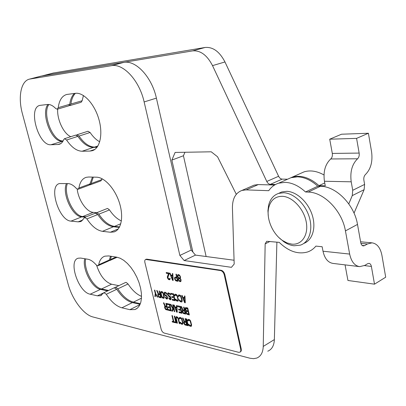 <?xml version="1.0" encoding="UTF-8"?>
<svg xmlns="http://www.w3.org/2000/svg" width="406" height="406" viewBox="0 0 406 406"><rect width="100%" height="100%" fill="white"/><g stroke="black" fill="none" stroke-linecap="round" stroke-linejoin="round"><path stroke-width="0.61" d="M62.996 141.121L50.963 144.744C38.519 146.14 27.547 107.707 39.895 105.382L47.609 104.479C50.187 104.266 52.897 105.621 55.734 108.544L57.256 109.209L58.231 107.651C59.21 100.292 62.022 95.902 66.665 94.481L75.47 93.314C83.666 92.187 94.603 104.103 98.876 119.278C103.246 134.437 99.901 148.769 92.081 150.758L89.944 151.068L94.897 149.383M85.26 217.21L81.713 216.88L71.014 221.123C58.946 220.773 48.131 185.928 59.484 183.548L68.223 183.608C70.837 183.771 73.562 185.39 76.394 188.465L78.089 189.252L78.937 187.988C79.88 182.142 82.296 178.589 86.194 177.315L88.67 177.011L96.587 177.189C104.601 177.295 115.06 188.851 119.43 202.833C123.886 216.799 121.262 229.832 114.04 231.922L110.381 232.232L118.313 228.888M107.676 290.899L100.49 289.371L90.203 294.208C78.51 292.386 67.858 260.596 78.236 258.201L80.713 258.064L87.924 259.251C90.574 259.754 93.309 261.611 96.131 264.829L97.516 265.768L97.988 265.742L98.709 264.727C99.602 260.139 101.652 257.287 104.865 256.171L108.717 255.927L116.72 257.16L120.161 258.226L123.764 260.337L127.382 263.428L130.864 267.366L134.046 272L136.802 277.12L138.999 282.52L140.552 287.955L141.389 293.193L141.481 298.009L140.831 302.201L139.476 305.606L137.482 308.083L134.944 309.555L129.879 309.682L139.984 304.601M269.98 241.423L265.164 243.854L263.24 346.43C262.997 352.51 260.83 356.392 256.744 358.077L253.527 358.676L249.954 358.224L92.796 316.924C83.443 314.625 71.999 299.085 68.056 283.814L22.442 113.847C17.839 97.354 20.843 80.961 29.526 79.109L111.356 65.701C123.277 63.128 139.466 80.571 144.135 101.936L179.873 255.44L191.201 250.071L156.396 98.135C151.864 76.998 135.7 59.804 123.668 62.417L40.742 76.196M234.069 260.236L195.464 255.1L184.141 260.54L231.435 267.326L234.191 264.057L232.425 207.928C232.374 198.701 235.566 192.86 241.996 190.414L246.132 189.886L268.752 190.683C271.264 186.993 274.568 184.497 278.653 183.187L285.037 182.345C292.021 182.634 298.846 185.846 305.515 191.982L317.791 186.222C311.148 180.203 304.333 177.072 297.339 176.833L290.935 177.711L287.022 179.457M362.111 245.407L364.512 245.635L363.319 245.924C362.03 245.731 361.183 244.676 360.772 242.747L357.498 224.411C354.357 204.639 336.072 186.252 320.501 186.293L317.791 186.222M320.385 186.293L308.22 192.079C323.775 192.145 342.167 210.881 345.435 230.902L349.657 254.08C351.302 261.631 354.636 265.818 359.67 266.64L364.806 265.392L367.709 263.672L368.958 263.362C370.186 263.565 370.993 264.59 371.378 266.427L374.505 284.17L385.7 277.197L381.909 255.252C380.376 247.736 377.088 243.6 372.043 242.844L367.415 243.981L364.512 245.635M57.256 109.209L68.746 105.844L69.746 104.291C70.39 99.495 71.933 95.882 74.374 93.456M78.211 189.206L89.117 185.166L89.98 183.903L92.431 177.092M98.156 265.666L108.58 261.002L109.321 259.982L110.528 256.206M164.176 333.052L164.166 333.052C162.77 332.499 161.766 331.22 161.157 329.21L144.891 262.494C144.556 260.865 144.825 259.85 145.698 259.454L220.62 270.584C222.351 271.066 223.559 272.482 224.244 274.821L240.722 349.424L240.814 350.825L240.291 352.017L238.748 352.347L164.176 333.052M278.719 193.347L281.764 191.957L286.783 191.322C296.629 191.622 308.017 202.01 312.153 214.865C316.37 227.705 312.503 240.286 303.84 243.397M268.32 216.342L267.935 210.714L268.569 205.472C270.091 199.209 273.451 195.179 278.653 193.378L283.667 192.748C293.589 193.068 305.079 203.675 309.159 216.692C313.325 229.7 309.245 242.275 300.42 245.133L294.015 245.772C290.574 245.371 287.174 244.021 283.809 241.722L278.963 237.606M291.675 244.113L287.052 242.94L282.48 240.469C272.522 233.846 266.042 218.438 268.706 207.715C270.69 200.153 275.227 196.347 282.317 196.306C292.33 196.626 303.81 208.72 306.225 221.874C308.788 235.033 301.699 245.341 291.675 244.113M96.618 265.306C100.003 275.638 104.987 281.937 111.569 284.21L101.541 288.96L108.61 290.452M85.691 258.886C83.301 268.823 93.121 287.605 101.495 288.95L101.541 288.96M125.469 282.525L126.19 282.414L128.052 283.972C132.163 290.214 136.655 294.35 141.532 296.39M114.944 287.702L115.969 287.265L117.826 288.854C122.673 296.213 127.854 300.638 133.376 302.125L140.369 303.673M107.108 208.577L107.636 208.481L109.498 209.912C113.122 215.337 117.085 219.012 121.389 220.93M96.126 213.12L97.004 212.719L98.861 214.175C103.753 221.458 108.94 225.523 114.416 226.375L119.577 226.908M77.201 189.12C78.353 199.965 86.6 212.044 93.213 212.368L82.788 216.53L86.184 216.84M67.406 183.583C63.031 193.591 73.552 216.256 82.743 216.525L82.788 216.53M87.94 131.26L90.102 132.493C93.04 136.827 96.242 139.923 99.719 141.79M76.46 135.102L77.17 134.751L79.028 136.066C83.966 143.257 89.147 146.931 94.568 147.084L97.232 147.008M57.693 109.077C56.906 119.526 63.686 133.828 70.811 136.685M48.908 104.494C41.762 113.695 52.856 142.019 63.133 140.877M287.549 179.219L282.19 179.117L270.35 184.354C268.879 184.207 267.686 183.243 266.772 181.462L278.607 176.275L224.965 61.961C219.59 51.633 212.977 46.807 205.126 47.466L53.095 73.07M42.097 75.922L192.657 50.882C200.473 50.248 207.096 55.16 212.526 65.625L266.772 181.462M278.607 176.275C279.511 178.031 280.698 178.98 282.175 179.117L282.19 179.117M97.014 147.302L93.502 147.398C88.066 147.276 82.865 143.597 77.896 136.36L75.749 135.102M62.093 141.156C51.679 142.45 40.453 113.335 47.984 104.454M119.313 227.39L113.386 226.771C107.894 225.944 102.688 221.869 97.77 214.541L95.395 213.17M81.713 216.88C72.385 216.677 61.737 193.357 66.457 183.548M140.111 304.322L132.376 302.597C126.839 301.125 121.638 296.69 116.766 289.285L114.198 287.798M100.49 289.371C91.934 288.052 81.936 268.498 84.752 258.729M267.762 351.205C271.878 349.495 274.08 345.618 274.365 339.583L276.887 242.128M195.464 255.1L191.201 250.071M274.588 185.029L258.272 184.578L254.115 185.131L251.735 186.166M93.502 147.398L82.124 151.24C76.734 151.078 71.552 147.337 66.574 140.014L64.513 138.705L63.742 139.517C62.722 142.151 61.215 143.749 59.215 144.313L57.992 144.495L60.804 143.587M82.124 151.24L89.944 151.068M50.963 144.744L57.992 144.495M113.386 226.771L102.469 231.334C97.024 230.456 91.832 226.309 86.899 218.895L84.676 217.438L81.586 221.067L80.312 221.661L78.14 221.849L82.839 219.971M102.469 231.334L110.381 232.232M71.014 221.123L78.14 221.849M132.376 302.597L121.896 307.804C116.4 306.276 111.208 301.765 106.321 294.269L103.946 292.67L100.465 295.741L97.41 295.827L103.606 292.883M121.896 307.804L129.879 309.682M90.203 294.208L97.41 295.827M359.285 266.595L333.042 263.423C328.002 262.606 324.658 258.536 322.998 251.212L322.151 246.746L315.898 246.107C313.605 248.903 310.829 250.857 307.581 251.974C298.07 254.623 288.615 251.415 279.216 242.367L266.701 241.276L265.164 243.854M146.023 259.307L146.835 259.16L221.199 270.289C222.935 270.772 224.142 272.182 224.822 274.522L241.281 349.089L241.265 350.957L240.24 352.063M308.103 192.074L305.515 191.982M184.141 260.54L179.873 255.44M374.505 284.17L347.937 280.475L345.059 264.874M166.176 272.538L168.997 273.005L169.175 273.751L167.845 277.663L168.911 278.983L169.581 278.958L169.799 278.283L170.19 278.354L169.835 279.714L168.505 279.48L167.373 277.582L167.363 276.582L168.546 273.644L166.353 273.279L166.176 272.538M172.804 273.634L173.189 280.445L172.555 280.333L169.632 273.111L170.104 273.187L170.845 275.035L172.433 275.298L172.327 273.558L172.804 273.634M175.28 280.241L174.575 278.536L174.646 277.547L175.225 277.07L176.671 277.313L175.925 274.151L176.407 274.233L178.072 281.307L176.143 280.967L175.28 280.241L175.565 280.099L175.991 280.607L175.707 280.744M180.518 277.826L180.173 278.343L181.025 279.653L181.01 281.241L180.01 281.647L179.061 280.901L178.27 279.176L178.549 278.069L177.478 276.151L177.899 274.623L178.752 274.618L179.706 275.359L180.401 276.638L180.518 277.826M155.63 294.132L155.325 296.644L154.879 296.553L155.27 293.513L154.437 290.082L154.879 290.168L155.716 293.604L157.706 297.136L157.259 297.04L155.63 294.132L155.904 293.995L157.533 296.903L157.259 297.04M157.198 290.625L158.528 293.761L159.807 294.015L159.076 290.99L159.528 291.082L161.162 297.847L158.944 297.253L158.178 296.141L157.827 294.71L158.147 293.954L156.67 290.518L157.198 290.625M164.171 298.055L162.979 298.217L161.75 297.009L160.593 292.802L160.999 291.508L162.37 291.772L163.187 292.762L164.252 296.284L164.171 298.055M165.445 297.628L165.267 297.177L165.724 297.273L166.82 298.182L167.181 297.842L167.084 297.131L166.602 296.344L165.08 295.487L164.339 294.233L164.181 292.959L164.932 292.137L166.455 292.995L167.079 294.365L166.617 294.274L166.1 293.34L165.14 293.01L164.709 293.34L164.765 294.183L165.323 294.984L166.846 295.842L167.708 298.227L167.028 299.055L166.227 298.75L165.445 297.628L165.724 297.486L166.095 298.111L165.815 298.253M168.911 298.334L168.729 297.882L169.195 297.979L170.302 298.897L170.662 298.552L170.566 297.842L168.094 295.538L167.642 293.645L168.404 292.817L169.947 293.68L170.571 295.055L169.236 293.817L168.338 293.782L168.125 294.431L168.794 295.675L169.952 296.187L170.779 297.187L171.2 298.938L170.51 299.77L169.698 299.466L168.911 298.334L169.19 298.192L169.561 298.821L169.282 298.963M173.859 296.974L173.301 294.619L170.951 294.157L170.738 293.274L173.565 293.832L175.204 300.734L172.377 300.156L172.169 299.278L174.524 299.76L174.072 297.852L172.032 297.441L171.819 296.563L174.138 296.827L173.58 294.477L173.301 294.619M175.062 295.39L175.087 295.817L174.616 295.72L174.519 295L175.301 294.172L176.448 294.538L177.295 295.548L178.467 299.867L178.021 301.176L176.514 300.866L175.671 299.856L175.417 299.105L175.894 299.202L176.732 300.212L177.732 300.278L177.894 299.044L176.889 295.751L175.514 295.055L175.062 295.39M178.802 296.126L178.828 296.558L178.346 296.461L178.254 295.735L179.046 294.903L180.203 295.274L181.061 296.294L182.142 299.907L182.213 301.191L181.776 301.947L180.254 301.633L179.406 300.618L179.153 299.861L179.63 299.958L180.477 300.978L181.487 301.044L181.655 299.806L180.645 296.492L179.98 295.938L179.259 295.796L178.802 296.126M184.948 296.06L185.288 302.81L184.639 302.678L181.7 295.426L182.187 295.517L182.928 297.37L184.552 297.694L184.456 295.964L184.948 296.06M163.968 302.917L165.303 306.063L166.597 306.347L165.871 303.323L166.328 303.424L167.952 310.179L165.709 309.545L164.937 308.428L164.592 306.997L164.912 306.251L163.435 302.805L163.968 302.917M170.012 307.225L169.459 304.911L167.15 304.419L166.942 303.551L169.713 304.14L171.337 310.935L168.566 310.316L168.358 309.453L170.667 309.966L170.221 308.088L168.216 307.652L168.013 306.789L170.287 307.078L169.733 304.769L169.459 304.911M172.915 307.992L173.22 307.093L172.662 304.769L173.134 304.87L174.758 311.691L174.291 311.59L173.494 308.255L172.58 311.209L171.956 311.072L172.697 308.631L170.332 304.272L170.951 304.404L172.915 307.992L173.22 307.093M176.899 305.672L177.265 312.25L176.64 312.112L173.758 305.002L174.225 305.099L174.956 306.916L176.529 307.256L176.427 305.571L176.899 305.672M180.68 309.539L180.122 307.195L177.742 306.682L177.534 305.804L180.396 306.413L182.025 313.31L179.163 312.676L178.955 311.798L181.335 312.326L180.888 310.423L178.823 309.971L178.615 309.093L180.954 309.397L180.401 307.048L180.122 307.195M181.594 306.667L182.964 309.9L184.329 310.194L183.603 307.093L184.085 307.2L185.715 314.132L183.35 313.468L182.548 312.315L182.198 310.849L182.553 310.088L181.03 306.55L181.594 306.667M185.821 311.641L186.049 310.991L185.288 309.702L185.192 307.997L185.786 307.56L187.734 307.976L189.369 314.944L186.973 314.269L185.984 312.656L185.821 311.641L186.095 311.493L185.841 312.062M175.077 321.973L175.25 322.694L172.311 321.994L172.139 321.278L173.372 321.572L171.931 315.548L172.393 315.655L173.839 321.679L175.077 321.973M176.336 322.953L175.869 322.841L174.255 316.081L174.722 316.188L176.336 322.953M177.432 323.212L176.96 323.1L175.803 317.934L175.996 316.888L176.595 316.614L177.721 317.284L178.467 318.553L179.782 323.775L179.31 323.663L178.031 318.588L176.803 317.482L176.361 317.791L176.366 318.746L177.432 323.212M179.66 318.553L179.685 318.969L179.208 318.862L179.117 318.152L179.904 317.375L181.046 317.771L181.888 318.791L183.045 323.049L182.593 324.313L181.091 323.952L180.254 322.932L180 322.191L180.472 322.303L181.315 323.323L182.309 323.42L182.477 322.227L181.482 318.974L180.822 318.411L179.66 318.553M183.081 318.101L184.441 321.313L185.806 321.633L185.08 318.563L185.562 318.669L187.181 325.541L184.821 324.841L184.025 323.694L183.679 322.237L184.035 321.496L182.522 317.974L183.081 318.101M188.313 325.815L187.826 325.698L186.207 318.822L186.694 318.928L188.313 325.815M188.217 320.532L188.237 320.953L187.75 320.841L187.658 320.126L188.47 319.339L189.643 319.745L190.5 320.781L191.668 325.089L191.196 326.363L189.653 325.993L188.795 324.962L188.546 324.211L189.886 325.358L190.906 325.465L191.084 324.257L190.084 320.963L189.409 320.39L188.217 320.532M111.366 256.333L110.391 259.576L109.656 260.596L109.082 260.606M93.319 177.112L91.091 183.563L90.223 184.826L89.619 184.816M75.394 93.324C73.024 95.76 71.527 99.328 70.888 104.027L69.888 105.58L69.243 105.54M288.23 178.919L292.142 177.173C300.856 174.753 309.808 177.574 318.994 185.649L325.272 185.811L324.424 181.254L351.215 181.812L352.728 190.287L352.256 195.611L348.779 203.888M270.366 184.354L275.522 184.491M236.302 194.307L217.555 156.782L211.247 151.803L175.108 152.443L171.86 160.101L192.911 252.09M166.501 272.588L166.353 273.279M166.633 273.142L168.546 273.644M168.83 273.507L167.363 276.582M167.642 276.445L167.313 276.999M167.592 276.862L167.373 277.582M167.658 277.445L167.445 277.877M167.729 277.74L167.947 278.343L167.668 278.48M167.947 278.343L168.399 278.993L168.12 279.13M168.399 278.993L168.784 279.343L168.505 279.48M168.784 279.343L169.287 279.572L169.008 279.709M169.287 279.572L169.601 279.627L169.322 279.764M169.601 279.627L169.962 279.592M170.058 278.328L169.749 278.704M170.028 278.567L169.581 278.958M172.555 280.333L173.179 280.257M172.616 273.603L172.712 275.161L172.433 275.298M169.992 273.167L172.839 280.196M174.717 279.135L174.996 278.998L175.184 279.46L174.9 279.602M175.184 279.46L175.565 280.099M175.991 280.607L176.422 280.825L176.143 280.967M176.422 280.825L178.026 281.104M176.255 274.207L176.95 277.176L176.671 277.313M175.093 277.095L174.646 277.547M174.925 277.405L174.55 278.105M174.829 277.963L174.575 278.536M174.854 278.399L174.996 278.998M178.112 274.578L177.6 275.009M177.884 274.872L177.463 275.42M177.747 275.283L177.478 276.151M177.762 276.009L177.584 276.603M177.869 276.461L178.209 277.242L177.924 277.384M178.209 277.242L178.635 277.75L178.356 277.892M178.635 277.75L178.549 278.069M178.833 277.927L178.427 278.191M178.706 278.049L178.29 278.602M178.569 278.46L178.27 279.176M178.549 279.034L178.376 279.627M178.655 279.485L178.995 280.267L178.711 280.409M178.995 280.267L179.345 280.759L179.061 280.901M179.345 280.759L179.853 281.282L179.574 281.424M179.853 281.282L180.294 281.505L180.01 281.647M180.294 281.505L180.619 281.561L180.335 281.703M154.879 296.553L155.346 296.456M154.757 290.148L155.544 293.376L155.27 293.513M155.544 293.376L155.153 296.416M159.807 294.015L160.081 293.878L159.401 291.056M157.036 290.589L158.421 293.817L158.147 293.954M158.421 293.817L157.914 294.183M158.193 294.045L157.827 294.71M158.107 294.573L157.858 295.126M158.132 294.989L158 295.7M158.274 295.558L158.178 296.141M158.452 296.004L158.817 296.624L158.538 296.761M158.817 296.624L159.218 297.116L158.944 297.253M159.218 297.116L159.629 297.334L159.355 297.471M159.629 297.334L161.111 297.639M163.588 298.344L164.049 298.171M161.172 291.472L160.766 291.736M161.045 291.599L160.603 292.254M160.877 292.117L160.593 292.802M160.867 292.66L160.69 293.508M160.964 293.365L161.486 295.527L161.212 295.669M161.486 295.527L161.735 296.263L161.461 296.4M161.735 296.263L162.024 296.872L161.75 297.009M162.024 296.872L162.466 297.507L162.192 297.649M162.466 297.507L162.842 297.857L162.567 297.999M162.842 297.857L163.253 298.08L162.979 298.217M163.253 298.08L163.862 298.202M166.095 298.111L166.506 298.608L166.227 298.75M166.506 298.608L166.922 298.831L166.648 298.973M166.922 298.831L167.308 298.912L167.028 299.055M165.14 293.01L164.872 293.096M165.42 292.873L166.034 292.99L165.755 293.132M166.034 292.99L166.379 293.198L166.1 293.34M166.379 293.198L166.714 293.68L166.435 293.822M166.714 293.68L166.617 294.274M164.755 292.173L164.349 292.437M164.623 292.3L164.181 292.959M164.455 292.822L164.166 293.508M164.445 293.371L164.618 294.096L164.339 294.233M164.618 294.096L164.912 294.705L164.633 294.842M164.912 294.705L165.354 295.345L165.08 295.487M165.354 295.345L165.729 295.695L165.455 295.837M165.729 295.695L166.15 295.918L165.871 296.06M166.15 295.918L166.612 296.015L166.333 296.152M166.612 296.015L166.876 296.202L166.602 296.344M166.876 296.202L167.176 296.542L166.902 296.679M167.176 296.542L167.084 297.131M167.358 296.994L167.15 297.425M167.429 297.283L167.181 297.842M167.455 297.7L167.018 298.085M169.561 298.821L169.972 299.323L169.698 299.466M169.972 299.323L170.398 299.547L170.119 299.689M170.398 299.547L170.784 299.628L170.51 299.77M168.617 293.695L168.338 293.782M168.891 293.553L169.515 293.675L169.236 293.817M169.515 293.675L169.86 293.883L169.581 294.025M169.86 293.883L170.195 294.37L169.921 294.512M170.195 294.37L170.104 294.964M168.221 292.858L167.815 293.122M168.089 292.98L167.642 293.645M167.922 293.502L167.627 294.198M167.906 294.056L168.079 294.781L167.8 294.923M168.079 294.781L168.373 295.395L168.094 295.538M168.373 295.395L168.82 296.04L168.546 296.182M168.82 296.04L169.2 296.395L168.926 296.537M169.2 296.395L169.622 296.619L169.348 296.761M169.622 296.619L170.089 296.715L169.815 296.852M170.089 296.715L170.358 296.908L170.078 297.045M170.358 296.908L170.662 297.243L170.383 297.385M170.662 297.243L170.566 297.842M170.845 297.7L170.637 298.131M170.911 297.989L170.662 298.552M170.941 298.41L170.5 298.796M170.951 294.157L173.58 294.477M172.149 296.629L172.032 297.441M172.306 297.299L174.072 297.852M174.347 297.71L174.798 299.618L174.524 299.76M172.499 299.344L172.657 300.014L172.377 300.156M172.657 300.014L175.153 300.526M171.068 293.34L171.23 294.015M174.616 295.72L175.077 295.614M175.514 295.055L175.23 295.142M175.793 294.913L176.503 295.055L176.224 295.198M176.503 295.055L176.859 295.263L176.58 295.406M176.859 295.263L177.168 295.609L176.889 295.751M177.168 295.609L177.432 296.081L177.153 296.223M177.432 296.081L177.65 296.69L177.371 296.832M177.65 296.69L178.173 298.902L177.894 299.044M178.173 298.902L177.955 299.618M178.234 299.476L177.899 300.029M178.178 299.887L177.732 300.278M175.768 299.176L175.95 299.709L175.671 299.856M175.95 299.709L176.402 300.364L176.128 300.506M176.402 300.364L176.788 300.719L176.514 300.866M176.788 300.719L177.219 300.947L176.945 301.095M177.219 300.947L177.935 301.095L177.655 301.242M175.103 294.208L174.697 294.472M174.976 294.33L174.519 295M174.798 294.857L174.895 295.578M178.346 296.461L178.813 296.355M179.259 295.796L178.97 295.878M179.538 295.649L180.259 295.791L179.98 295.938M180.259 295.791L180.614 296.004L180.335 296.147M180.614 296.004L180.924 296.35L180.645 296.492M180.924 296.35L181.193 296.827L180.914 296.969M181.193 296.827L181.411 297.436L181.132 297.583M181.411 297.436L181.934 299.664L181.655 299.806M181.934 299.664L181.715 300.384M181.995 300.237L181.66 300.795M181.939 300.653L181.487 301.044M179.503 299.932L179.406 300.618M179.68 300.47L180.142 301.13L179.863 301.272M180.142 301.13L180.533 301.491L180.254 301.633M180.533 301.491L180.964 301.719L180.69 301.866M180.964 301.719L181.69 301.866L181.411 302.013M178.838 294.944L178.432 295.208M178.711 295.066L178.254 295.735M178.528 295.593L178.625 296.319M184.639 302.678L185.278 302.607M184.75 296.02L184.831 297.547L184.552 297.694M182.066 295.497L184.918 302.531M166.597 306.347L166.871 306.205L166.196 303.394M163.806 302.886L165.191 306.109L164.912 306.251M165.191 306.109L164.679 306.474M164.953 306.332L164.592 306.997M164.866 306.855L164.618 307.408M164.892 307.266L164.755 307.981M165.029 307.839L164.937 308.428M165.212 308.286L165.577 308.905L165.303 309.047M165.577 308.905L165.983 309.402L165.709 309.545M165.983 309.402L166.399 309.631L166.125 309.773M166.399 309.631L167.901 309.966M167.15 304.419L169.733 304.769M168.338 306.86L168.495 307.509L168.216 307.652M168.495 307.509L170.221 308.088M170.495 307.946L170.941 309.824L170.667 309.966M168.688 309.524L168.566 310.316M168.84 310.174L171.286 310.717M167.267 303.622L167.424 304.277M172.992 304.84L173.494 306.951M170.733 304.358L172.971 308.489L172.697 308.631M172.971 308.489L171.956 311.072M172.23 310.925L172.636 311.016M174.291 311.59L174.565 311.443L173.768 308.113L173.494 308.255M176.64 312.112L177.255 312.041M176.717 305.632L176.803 307.109L176.529 307.256M174.123 305.079L176.915 311.965M177.742 306.682L180.401 307.048M178.939 309.164L178.823 309.971M179.097 309.824L180.888 310.423M181.162 310.275L181.614 312.178L181.335 312.326M179.279 311.869L179.163 312.676M179.437 312.529L181.969 313.092M177.858 305.875L178.016 306.54M184.329 310.194L184.608 310.047L183.928 307.164M181.406 306.626L182.827 309.94L182.553 310.088M182.827 309.94L182.299 310.311M182.578 310.164L182.198 310.849M182.477 310.702L182.223 311.27M182.502 311.123L182.36 311.859M182.639 311.712L182.548 312.315M182.822 312.168L183.202 312.808L182.923 312.955M183.202 312.808L183.624 313.32L183.35 313.468M183.624 313.32L184.06 313.554L183.786 313.701M184.06 313.554L185.664 313.909M186.202 310.955L186.095 311.493M186.121 311.915L185.984 312.656M186.258 312.508L186.166 313.112M186.44 312.965L186.826 313.61L186.547 313.757M186.826 313.61L187.252 314.122L186.973 314.269M187.252 314.122L187.694 314.361L187.415 314.508M187.694 314.361L189.318 314.721M185.628 307.586L185.192 307.997M185.471 307.849L185.09 308.535M185.369 308.387L185.116 308.961M185.39 308.814L185.562 309.555L185.288 309.702M185.562 309.555L185.75 310.017L185.471 310.164M185.75 310.017L186.131 310.656L185.852 310.808M172.311 321.994L175.194 322.465M172.256 315.619L173.646 321.425L173.372 321.572M172.469 321.354L172.586 321.846M174.585 316.152L176.143 322.694L175.869 322.841M175.894 318.639L176.168 318.492L177.234 322.953L176.96 323.1M176.803 317.482L176.524 317.558M177.077 317.34L177.392 317.411L177.117 317.558M177.392 317.411L177.742 317.624L177.463 317.771M177.742 317.624L178.041 317.969L177.767 318.116M178.041 317.969L178.305 318.441L178.031 318.588M178.305 318.441L178.518 319.035L178.244 319.182M178.518 319.035L179.584 323.516L179.31 323.663M176.371 316.65L175.996 316.888M176.27 316.741L175.823 317.396M176.097 317.248L175.803 317.934M176.077 317.786L176.168 318.492M179.208 318.862L179.67 318.756M180.107 318.248L179.828 318.319M180.386 318.096L181.096 318.263L180.822 318.411M181.096 318.263L181.446 318.482L181.172 318.629M181.446 318.482L181.756 318.827L181.482 318.974M181.756 318.827L182.015 319.299L181.741 319.446M182.015 319.299L182.233 319.898L181.959 320.05M182.233 319.898L182.751 322.08L182.477 322.227M182.751 322.08L182.533 322.79M182.807 322.643L182.477 323.186M182.751 323.039L182.309 323.42M180.355 322.273L180.254 322.932M180.528 322.785L180.98 323.44L180.706 323.587M180.98 323.44L181.365 323.8L181.091 323.952M181.365 323.8L181.792 324.044L181.518 324.191M181.792 324.044L182.507 324.211L182.233 324.358M179.67 317.411L179.295 317.644M179.569 317.497L179.117 318.152M179.391 318.005L179.482 318.715M185.806 321.633L186.08 321.486L185.41 318.639M182.898 318.06L184.309 321.344L184.035 321.496M184.309 321.344L183.781 321.709M184.055 321.562L183.679 322.237M183.954 322.09L183.705 322.653M183.979 322.506L183.842 323.237M184.116 323.09L184.025 323.694M184.299 323.541L184.674 324.181L184.4 324.328M184.674 324.181L185.095 324.693L184.821 324.841M185.095 324.693L185.532 324.932L185.258 325.084M185.532 324.932L187.13 325.313M186.537 318.893L188.1 325.546L187.826 325.698M187.75 320.841L188.227 320.735M188.678 320.222L188.389 320.293M188.952 320.07L189.688 320.238L189.409 320.39M189.688 320.238L190.044 320.461L189.769 320.613M190.044 320.461L190.358 320.811L190.084 320.963M190.358 320.811L190.627 321.293L190.348 321.44M190.627 321.293L190.845 321.897L190.566 322.049M190.845 321.897L191.363 324.105L191.084 324.257M191.363 324.105L191.14 324.825M191.419 324.673L191.084 325.226M191.358 325.074L190.906 325.465M188.897 324.292L188.795 324.962M189.074 324.81L189.536 325.475L189.257 325.627M189.536 325.475L189.927 325.845L189.653 325.993M189.927 325.845L190.368 326.089L190.089 326.236M190.368 326.089L191.099 326.262L190.82 326.414M191.099 326.262L191.358 326.226M188.222 319.375L187.846 319.613M188.12 319.461L187.658 320.126M187.937 319.974L188.029 320.689M118.856 285.667L111.614 284.22M102.053 178.731L101.013 180.827L90.345 184.781M96.836 212.668L93.258 212.374M83.433 95.511L82.149 100.749L81.124 102.292L69.888 105.58M323.978 174.95C316.919 171.017 310.275 169.987 304.064 171.86L300.13 173.616M318.994 185.649L324.739 182.949M206.131 256.521L183.436 155.747L171.86 160.101M351.215 181.812C349.936 171.839 352.058 164.161 357.574 158.787L330.743 158.959C332.108 157.67 332.631 155.823 332.306 153.427L359.148 153.077L356.585 138.375L368.404 133.249L371.597 151.945C372.83 161.664 370.774 169.195 365.436 174.539C364.091 175.884 363.573 177.782 363.883 180.228L364.613 184.415L364.116 189.683L354.032 213.135M330.743 158.959C325.231 164.166 323.13 171.596 324.424 181.254M172.773 275.745L173.012 279.658L172.733 279.795L172.494 275.887L172.773 275.745L171.068 275.644L172.733 279.795M175.641 277.816L177.163 278.074L177.696 280.328L177.412 280.47L176.884 278.217L175.641 277.816M180.67 280.46L180.655 279.734L179.954 278.744L178.98 278.577L180.239 278.602L181.005 279.896L180.452 280.856L180.949 280.318M179.493 275.43L178.239 275.405L179.132 275.222L179.888 275.786L180.381 276.887L179.741 277.836L180.279 277.45M158.863 294.452L160.289 294.741L160.812 296.893L160.537 297.035L160.015 294.878L158.863 294.452M163.806 297.156L163.055 293.426L162.161 292.421L161.284 292.386L162.441 292.284L163.075 292.822L164.07 296.05L164.085 297.014L163.648 297.395L164.085 297.014M184.892 298.131L185.1 302.003L184.821 302.15L184.608 298.273L184.892 298.131L183.152 297.984L184.821 302.15M165.359 306.89L167.079 307.063L167.597 309.22L167.323 309.362L166.805 307.205L165.633 306.748M176.864 307.677L177.092 311.453L176.813 311.6L176.59 307.824L176.864 307.677L175.174 307.515L176.813 311.6M183.01 310.747L184.816 310.93L185.334 313.143L185.06 313.29L184.537 311.077L183.289 310.6M187.455 308.763L185.704 308.53L186.192 308.286L187.734 308.616L188.252 310.839L187.978 310.986L187.455 308.763L187.734 308.616M188.46 311.727L188.947 313.797L188.668 313.95L188.186 311.874L188.46 311.727L186.917 311.392L186.43 311.63L186.364 312.315L186.846 313.407L188.668 313.95M184.491 322.151L186.288 322.359L186.806 324.551L186.527 324.698L186.014 322.511L184.766 322.004M184.953 152.265L183.436 155.747M359.148 153.077C359.467 155.554 358.94 157.457 357.574 158.787M368.404 133.249L341.537 134.219L329.718 139.197L332.306 153.427M172.494 275.887L171.068 275.644M177.163 278.074L176.884 278.217M175.356 277.953L175.087 278.77L175.61 280.013L177.412 280.47M178.98 278.577L178.706 279.394L179.046 280.176L179.838 280.891L180.452 280.856M180.726 280.033L181.005 279.896M180.655 279.734L180.939 279.592M180.386 279.252L180.67 279.11M179.954 278.744L180.239 278.602M179.594 278.536L179.878 278.394M179.269 278.48L179.553 278.338M178.848 275.364L179.132 275.222M178.523 275.309L178.807 275.172M178.239 275.405L177.884 276.217L178.376 277.313L179.127 277.877L179.741 277.836M179.995 277.587L180.381 276.887M180.097 277.024L180.274 276.43M179.99 276.572L179.604 275.928L179.888 275.786M179.604 275.928L179.208 275.567M160.289 294.741L160.015 294.878M158.584 294.589L158.345 295.36L158.847 296.553L160.537 297.035M161.284 292.386L161.141 293.599L161.882 296.35L162.77 297.354L163.648 297.395M163.857 296.756L164.131 296.613M163.796 296.192L164.07 296.05M163.273 294.02L163.547 293.883M163.055 293.426L163.334 293.289M162.801 292.965L163.075 292.822M162.501 292.63L162.776 292.487M162.161 292.421L162.441 292.284M161.552 292.305L161.832 292.163M184.608 298.273L183.152 297.984M167.079 307.063L166.805 307.205M165.161 306.987L165.612 308.844L167.323 309.362M176.59 307.824L175.174 307.515M184.816 310.93L184.537 311.077M182.807 310.839L183.253 312.752L185.06 313.29M185.704 308.53L186.156 310.448L187.978 310.986M185.912 308.433L186.192 308.286M188.186 311.874L186.917 311.392M186.288 322.359L186.014 322.511M184.283 322.242L184.73 324.135L186.527 324.698M356.585 138.375L329.718 139.197M357.498 224.411L345.435 230.902M69.746 104.291L58.231 107.651M89.98 183.903L78.937 187.988M109.321 259.982L98.709 264.727M117.826 288.854L128.052 283.972M98.861 214.175L109.498 209.912M79.028 136.066L90.102 132.493M224.965 61.961L212.526 65.625M66.574 140.014L77.896 136.36M86.899 218.895L97.77 214.541M106.321 294.269L116.766 289.285M263.24 346.43L274.365 339.583M30.156 78.982L41.625 76.003M111.356 65.701L123.668 62.417M144.135 101.936L156.396 98.135M246.132 189.886L258.272 184.578M322.998 251.212L349.657 254.08M360.914 243.377L367.415 243.981M371.378 266.427L364.436 265.6M240.722 349.424L241.281 349.089M224.822 274.522L224.244 274.821M221.199 270.289L220.62 270.584M146.835 259.16L146.272 259.419M114.751 287.671L115.091 287.509M116.04 257.054L110.391 259.576M141.471 298.146L133.442 302.14M101.896 179.569L91.091 183.563M120.795 223.747L114.482 226.381M82.149 100.749L70.888 104.027M97.917 145.977L94.639 147.084M205.055 47.482L192.586 50.892M53.993 72.872L42.767 75.785M352.256 195.611L364.116 189.683M364.613 184.415L352.728 190.287M281.764 191.957L278.653 193.378M282.48 240.469L283.809 241.722M268.706 207.715L268.569 205.472M93.015 150.438L92.081 150.758M59.707 144.155L59.215 144.313M115.522 231.298L114.04 231.922M81.134 221.331L80.312 221.661M136.797 308.616L134.944 309.555M101.52 295.238L100.465 295.741M29.526 79.109L40.991 76.13M241.996 190.414L254.115 185.131M290.935 177.711L278.653 183.187M64.513 138.705L75.831 135.076M84.676 217.438L95.532 213.114M103.946 292.67L114.38 287.712M372.043 242.844L360.599 241.793M145.698 259.454L146.256 259.195M292.142 177.173L304.064 171.86M53.353 73.004L42.133 75.917M125.652 282.434L115.441 287.286M117.156 257.237L109.823 260.52M107.255 208.517L96.628 212.754M88.026 131.229L76.957 134.782"/></g></svg>
